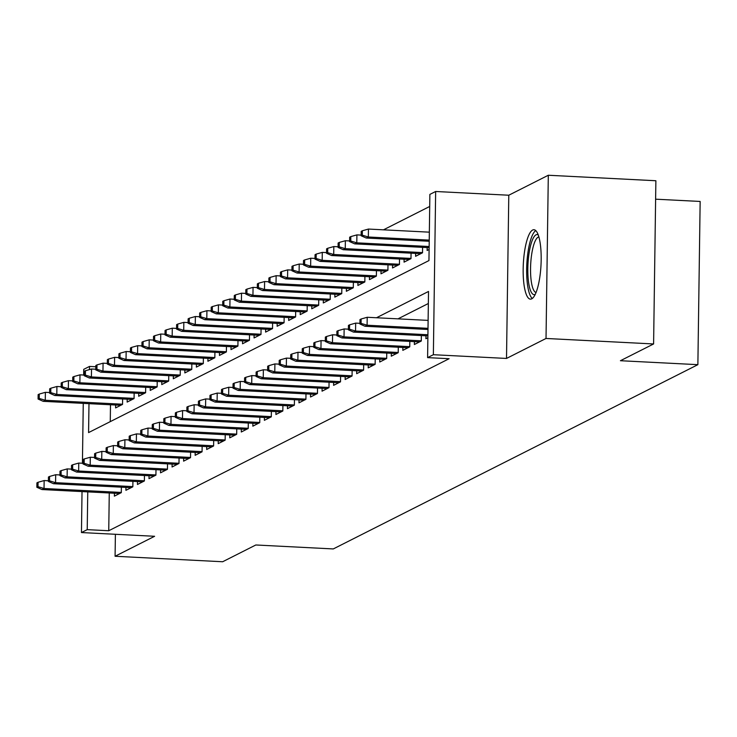 <?xml version="1.0" encoding="UTF-8"?>
<svg xmlns="http://www.w3.org/2000/svg" width="737" height="737" viewBox="0 0 737 737"><rect width="100%" height="100%" fill="white"/><g stroke="black" fill="none" stroke-linecap="round" stroke-linejoin="round"><path stroke-width="1.11" d="M532.648 230.027A34.75 8.844 -87.1 0 0 523.224 266.49A34.75 8.844 -87.1 0 0 530.4 299.139A34.75 8.844 -87.1 0 0 531.69 298.844A34.75 8.844 -87.1 0 0 541.115 262.381A34.75 8.844 -87.1 0 0 533.938 229.732A34.75 8.844 -87.1 0 0 532.648 230.027M88.984 403.655L88.578 432.591L428.952 260.576L429.874 194.402L435.65 191.491L433.365 354.709L427.598 357.62L428.519 291.456L376.478 317.758M508.788 195.222L506.512 358.44L546.025 338.467L653.599 343.958L655.875 180.74L548.31 175.249L508.788 195.222L435.65 191.491M655.617 199.183L700.15 201.45L697.875 364.668L333.271 548.936L255.822 544.984L222.648 561.751L115.083 556.26L154.604 536.287L81.457 532.556L82.028 491.588M83.659 375.022L83.732 369.338L89.509 366.427L89.463 369.587M95.819 366.75L89.509 366.427M429.708 206.461L383.48 229.824M546.025 338.467L548.31 175.249M115.396 534.288L115.083 556.26M425.949 335.805L425.903 338.688L427.875 337.693M414.406 341.627L414.369 344.52L421.288 341.028L421.361 335.565M402.872 347.459L402.826 350.351L409.754 346.86L409.827 341.397M391.329 353.29L391.292 356.183L398.21 352.682L398.293 347.228M379.795 359.122L379.748 362.014L386.676 358.514L386.75 353.06M368.251 364.953L368.214 367.846L375.133 364.345L375.216 358.891M356.717 370.785L356.68 373.677L363.599 370.177L363.673 364.723M345.183 376.616L345.137 379.509L352.065 376.008L352.139 370.554M333.64 382.448L333.603 385.34L340.522 381.84L340.595 376.386M322.106 388.279L322.06 391.172L328.988 387.671L329.061 382.217M310.563 394.111L310.526 397.003L317.444 393.503L317.527 388.049M299.029 399.942L298.982 402.835L305.91 399.334L305.984 393.88M287.485 405.774L287.448 408.667L294.367 405.166L294.45 399.712M275.951 411.605L275.914 414.498L282.833 410.997L282.907 405.543M264.417 417.437L264.371 420.33L271.299 416.829L271.373 411.375M252.874 423.268L252.837 426.161L259.756 422.66L259.829 417.206M241.34 429.1L241.294 431.993L248.222 428.492L248.295 423.038M229.797 434.931L229.76 437.824L236.678 434.323L236.761 428.87M218.263 440.763L218.216 443.656L225.144 440.155L225.218 434.701M206.719 446.594L206.682 449.487L213.601 445.986L213.684 440.533M195.185 452.426L195.148 455.319L202.067 451.818L202.141 446.364M183.651 458.257L183.605 461.15L190.533 457.649L190.607 452.196M172.108 464.089L172.071 466.982L178.99 463.481L179.063 458.027M160.574 469.92L160.528 472.813L167.456 469.312L167.529 463.859M149.031 475.752L148.994 478.645L155.912 475.144L155.995 469.69M137.497 481.583L137.451 484.476L144.378 480.975L144.452 475.522M125.953 487.415L125.916 490.308L132.835 486.807L132.918 481.344M110.495 404.76L110.264 421.638M115.654 405.018L115.608 407.911L122.535 404.41L122.609 398.957M127.188 399.187L127.151 402.08L134.07 398.579L134.143 393.125M138.731 393.355L138.685 396.248L145.613 392.747L145.686 387.293M150.265 387.524L150.228 390.417L157.147 386.916L157.221 381.462M161.799 381.692L161.762 384.585L168.681 381.084L168.764 375.63M173.342 375.861L173.296 378.754L180.224 375.253L180.298 369.799M184.876 370.029L184.84 372.922L191.758 369.421L191.841 363.967M196.42 364.198L196.374 367.09L203.301 363.59L203.375 358.136M207.954 358.366L207.917 361.259L214.835 357.758L214.909 352.304M219.497 352.535L219.451 355.427L226.379 351.927L226.452 346.473M231.031 346.703L230.994 349.596L237.913 346.095L237.987 340.641M242.565 340.872L242.528 343.764L249.447 340.264L249.53 334.81M254.108 335.04L254.062 337.933L260.99 334.432L261.064 328.978M265.642 329.209L265.606 332.101L272.524 328.601L272.607 323.147M277.186 323.377L277.14 326.27L284.067 322.769L284.141 317.315M288.72 317.546L288.683 320.438L295.601 316.938L295.675 311.484M300.263 311.714L300.217 314.607L307.145 311.115L307.218 305.652M311.797 305.892L311.76 308.775L318.679 305.284L318.752 299.821M323.331 300.06L323.294 302.944L330.213 299.452L330.296 293.989M334.874 294.229L334.828 297.112L341.756 293.621L341.83 288.158M346.408 288.397L346.372 291.281L353.29 287.789L353.373 282.326M357.952 282.566L357.906 285.449L364.833 281.958L364.907 276.495M369.486 276.734L369.449 279.618L376.367 276.126L376.441 270.663M381.029 270.903L380.983 273.786L387.911 270.295L387.984 264.832M392.563 265.071L392.526 267.964L399.445 264.463L399.518 259M404.097 259.24L404.06 262.132L410.988 258.632L411.062 253.169M415.64 253.408L415.594 256.301L422.522 252.8L422.596 247.337M427.174 247.577L427.138 250.469L429.109 249.465M109.269 492.979L108.744 530.741L449.109 358.716L427.598 357.62M428.354 303.506L397.989 318.854M114.419 493.246L114.382 496.139L121.301 492.638L121.375 487.175M506.512 358.44L433.365 354.709M108.744 530.741L87.224 529.645L81.457 532.556M653.599 343.958L620.425 360.715L697.875 364.668M82.424 463.251L83.263 403.369M87.758 491.883L87.224 529.645M48.393 480.773L44.146 480.561L44.036 488.502L121.301 492.436M38.002 486.678L38.066 482.274L36.914 482.855L36.85 487.268L38.002 486.678L44.036 488.502L41.954 489.543L119.578 493.504M44.146 480.561L38.066 482.274M36.85 487.268L41.954 489.543M39.301 394.046L38.14 394.627L38.084 399.039L39.236 398.459L39.301 394.046L45.381 392.333L45.27 400.274L43.188 401.324L120.813 405.286M39.236 398.459L45.27 400.274L122.535 404.217M45.381 392.333L49.628 392.545M43.188 401.324L38.084 399.039M535.228 294.376A30.07 7.656 92.9 0 1 528.659 282.907A30.07 7.656 92.9 0 1 529.765 249.217A30.07 7.656 92.9 0 1 538.259 234.965M538.885 236.927A27.84 7.094 -87.1 0 0 531.921 252.791A27.84 7.094 -87.1 0 0 531.322 281.663A27.84 7.094 -87.1 0 0 536.048 292.488M535.762 230.607A34.528 8.789 -87.1 0 0 527.628 285.624A34.528 8.789 -87.1 0 0 532.307 298.457M59.937 474.941L55.68 474.729L55.57 482.671L132.844 486.613M49.545 480.846L49.6 476.443L48.449 477.023L48.384 481.436L49.545 480.846L55.57 482.671L53.497 483.721L131.112 487.673M55.68 474.729L49.6 476.443M48.384 481.436L53.497 483.721M71.471 469.11L67.224 468.898L67.113 476.839L144.378 480.782M61.079 475.015L61.143 470.611L59.992 471.192L59.927 475.605L61.079 475.015L67.113 476.839L65.031 477.889L142.656 481.841M67.224 468.898L61.143 470.611M59.927 475.605L65.031 477.889M83.014 463.278L78.758 463.066L78.647 471.007L155.922 474.95M72.622 469.183L72.677 464.78L71.526 465.36L71.461 469.773L72.622 469.183L78.647 471.007L76.574 472.058L154.19 476.01M78.758 463.066L72.677 464.78M71.461 469.773L76.574 472.058M94.548 457.447L90.301 457.235L90.19 465.176L167.456 469.119M84.156 463.352L84.221 458.948L83.06 459.529L83.005 463.942L84.156 463.352L90.19 465.176L88.108 466.226L165.733 470.178M90.301 457.235L84.221 458.948M83.005 463.942L88.108 466.226M50.835 388.215L49.683 388.795L49.619 393.208L50.77 392.628L50.835 388.215L56.915 386.501L56.804 394.442L54.731 395.493L132.347 399.454M50.77 392.628L56.804 394.442L134.07 398.385M56.915 386.501L61.171 386.713M54.731 395.493L49.619 393.208M62.378 382.383L61.217 382.964L61.162 387.376L62.313 386.796L62.378 382.383L68.449 380.67L68.338 388.611L66.266 389.661L143.89 393.622M62.313 386.796L68.338 388.611L145.613 392.554M68.449 380.67L72.705 380.882M66.266 389.661L61.162 387.376M73.912 376.552L72.76 377.132L72.696 381.545L73.847 380.965L73.912 376.552L79.992 374.838L79.882 382.779L77.8 383.83L155.424 387.791M73.847 380.965L79.882 382.779L157.147 386.722M79.992 374.838L84.239 375.059M77.8 383.83L72.696 381.545M85.446 370.72L84.294 371.301L84.23 375.713L85.391 375.133L85.446 370.72L91.526 369.007L91.416 376.948L89.343 377.998L166.958 381.959M85.391 375.133L91.416 376.948L168.69 380.891M91.526 369.007L95.782 369.228M89.343 377.998L84.23 375.713M106.091 451.615L101.835 451.403L101.724 459.344L178.99 463.287M95.69 457.52L95.755 453.117L94.603 453.697L94.539 458.11L95.69 457.52L101.724 459.344L99.652 460.395L177.267 464.356M101.835 451.403L95.755 453.117M94.539 458.11L99.652 460.395M96.989 364.889L95.838 365.469L95.773 369.882L96.925 369.301L96.989 364.889L103.069 363.175L102.959 371.116L100.877 372.167L178.501 376.128M96.925 369.301L102.959 371.116L180.224 375.059M103.069 363.175L107.316 363.396M100.877 372.167L95.773 369.882M117.625 445.784L113.369 445.572L113.258 453.513L190.533 457.456M107.234 451.698L107.298 447.285L106.137 447.866L106.082 452.278L107.234 451.698L113.258 453.513L111.186 454.563L188.81 458.525M113.369 445.572L107.298 447.285M106.082 452.278L111.186 454.563M129.159 439.952L124.912 439.74L124.802 447.681L202.067 451.624M118.768 445.867L118.832 441.454L117.68 442.034L117.616 446.447L118.768 445.867L124.802 447.681L122.72 448.732L200.344 452.693M124.912 439.74L118.832 441.454M117.616 446.447L122.72 448.732M140.703 434.121L136.446 433.909L136.336 441.85L213.61 445.793M130.311 440.035L130.366 435.622L129.215 436.203L129.15 440.615L130.311 440.035L136.336 441.85L134.263 442.9L211.878 446.862M136.446 433.909L130.366 435.622M129.15 440.615L134.263 442.9M152.237 428.289L147.99 428.077L147.879 436.018L225.144 439.961M141.845 434.204L141.909 429.791L140.758 430.371L140.693 434.784L141.845 434.204L147.879 436.018L145.797 437.069L223.422 441.03M147.99 428.077L141.909 429.791M140.693 434.784L145.797 437.069M163.78 422.458L159.524 422.246L159.413 430.187L236.688 434.13M153.388 428.372L153.443 423.959L152.292 424.54L152.227 428.952L153.388 428.372L159.413 430.187L157.34 431.237L234.956 435.198M159.524 422.246L153.443 423.959M152.227 428.952L157.34 431.237M108.523 359.057L107.372 359.638L107.307 364.05L108.468 363.47L108.523 359.057L114.604 357.344L114.493 365.285L112.42 366.335L190.035 370.296M108.468 363.47L114.493 365.285L191.767 369.228M114.604 357.344L118.86 357.565M112.42 366.335L107.307 364.05M120.067 353.226L118.906 353.806L118.85 358.219L120.002 357.638L120.067 353.226L126.147 351.512L126.036 359.453L123.954 360.504L201.579 364.465M120.002 357.638L126.036 359.453L203.301 363.396M126.147 351.512L130.394 351.733M123.954 360.504L118.85 358.219M131.601 347.394L130.449 347.975L130.385 352.387L131.536 351.807L131.601 347.394L137.681 345.681L137.57 353.622L135.497 354.672L213.113 358.633M131.536 351.807L137.57 353.622L214.845 357.565M137.681 345.681L141.937 345.902M135.497 354.672L130.385 352.387M143.144 341.563L141.983 342.143L141.928 346.556L143.079 345.975L143.144 341.563L149.215 339.849L149.104 347.79L147.031 348.841L224.656 352.802M143.079 345.975L149.104 347.79L226.379 351.733M149.215 339.849L153.471 340.07M147.031 348.841L141.928 346.556M154.678 335.731L153.526 336.312L153.462 340.724L154.613 340.144L154.678 335.731L160.758 334.018L160.648 341.959L158.566 343.009L236.19 346.97M154.613 340.144L160.648 341.959L237.913 345.902M160.758 334.018L165.005 334.239M158.566 343.009L153.462 340.724M175.314 416.626L171.067 416.414L170.956 424.355L248.222 428.298M164.922 422.541L164.987 418.128L163.826 418.708L163.771 423.121L164.922 422.541L170.956 424.355L168.874 425.406L246.499 429.367M171.067 416.414L164.987 418.128M163.771 423.121L168.874 425.406M166.212 329.9L165.06 330.48L164.996 334.893L166.157 334.312L166.212 329.9L172.292 328.186L172.182 336.127L170.109 337.178L247.724 341.139M166.157 334.312L172.182 336.127L249.456 340.07M172.292 328.186L176.548 328.407M170.109 337.178L164.996 334.893M186.857 410.804L182.601 410.583L182.49 418.524L259.756 422.467M176.456 416.709L176.521 412.296L175.369 412.877L175.305 417.289L176.456 416.709L182.49 418.524L180.418 419.574L258.033 423.535M182.601 410.583L176.521 412.296M175.305 417.289L180.418 419.574M177.755 324.068L176.604 324.648L176.539 329.061L177.691 328.481L177.755 324.068L183.835 322.355L183.725 330.296L181.643 331.346L259.267 335.307M177.691 328.481L183.725 330.296L260.99 334.239M183.835 322.355L188.082 322.576M181.643 331.346L176.539 329.061M198.391 404.972L194.135 404.751L194.024 412.692L271.299 416.635M187.999 410.877L188.064 406.465L186.903 407.045L186.848 411.458L187.999 410.877L194.024 412.692L191.952 413.743L269.576 417.704M194.135 404.751L188.064 406.465M186.848 411.458L191.952 413.743M189.289 318.237L188.138 318.817L188.073 323.23L189.234 322.649L189.289 318.237L195.369 316.523L195.259 324.464L193.186 325.514L270.801 329.476M189.234 322.649L195.259 324.464L272.533 328.407M195.369 316.523L199.626 316.744M193.186 325.514L188.073 323.23M209.925 399.141L205.678 398.92L205.568 406.861L282.833 410.804M199.534 405.046L199.598 400.633L198.446 401.214L198.382 405.626L199.534 405.046L205.568 406.861L203.486 407.911L281.11 411.872M205.678 398.92L199.598 400.633M198.382 405.626L203.486 407.911M200.833 312.405L199.672 312.985L199.616 317.398L200.768 316.818L200.833 312.405L206.913 310.692L206.802 318.633L204.72 319.683L282.345 323.644M200.768 316.818L206.802 318.633L284.067 322.576M206.913 310.692L211.16 310.913M204.72 319.683L199.616 317.398M221.469 393.309L217.212 393.088L217.102 401.029L294.376 404.972M211.077 399.214L211.132 394.802L209.981 395.382L209.916 399.795L211.077 399.214L217.102 401.029L215.029 402.08L292.644 406.041M217.212 393.088L211.132 394.802M209.916 399.795L215.029 402.08M212.367 306.574L211.215 307.154L211.15 311.567L212.302 310.986L212.367 306.574L218.447 304.86L218.336 312.801L216.263 313.851L293.879 317.813M212.302 310.986L218.336 312.801L295.611 316.744M218.447 304.86L222.703 305.081M216.263 313.851L211.15 311.567M233.003 387.478L228.756 387.257L228.645 395.198L305.91 399.141M222.611 393.383L222.675 388.97L221.524 389.551L221.459 393.963L222.611 393.383L228.645 395.198L226.563 396.248L304.188 400.209M228.756 387.257L222.675 388.97M221.459 393.963L226.563 396.248M223.91 300.742L222.749 301.322L222.694 305.735L223.845 305.155L223.91 300.742L229.981 299.029L229.87 306.97L227.797 308.02L305.422 311.981M223.845 305.155L229.87 306.97L307.145 310.913M229.981 299.029L234.237 299.25M227.797 308.02L222.694 305.735M244.546 381.646L240.29 381.425L240.179 389.366L317.454 393.309M234.154 387.551L234.209 383.139L233.058 383.719L232.993 388.132L234.154 387.551L240.179 389.366L238.106 390.417L315.722 394.378M240.29 381.425L234.209 383.139M232.993 388.132L238.106 390.417M256.08 375.815L251.833 375.594L251.722 383.535L328.988 387.478M245.688 381.72L245.753 377.307L244.592 377.888L244.537 382.3L245.688 381.72L251.722 383.535L249.64 384.585L327.265 388.546M251.833 375.594L245.753 377.307M244.537 382.3L249.64 384.585M267.623 369.983L263.367 369.762L263.256 377.703L340.531 381.646M257.222 375.888L257.287 371.476L256.135 372.056L256.071 376.469L257.222 375.888L263.256 377.703L261.184 378.754L338.799 382.715M263.367 369.762L257.287 371.476M256.071 376.469L261.184 378.754M279.157 364.152L274.901 363.931L274.79 371.872L352.065 375.815M268.765 370.057L268.83 365.644L267.669 366.225L267.614 370.637L268.765 370.057L274.79 371.872L272.718 372.922L350.342 376.883M274.901 363.931L268.83 365.644M267.614 370.637L272.718 372.922M290.691 358.32L286.444 358.099L286.334 366.04L363.599 369.983M280.3 364.225L280.364 359.813L279.212 360.393L279.148 364.806L280.3 364.225L286.334 366.04L284.252 367.09L361.876 371.052M286.444 358.099L280.364 359.813M279.148 364.806L284.252 367.09M302.234 352.489L297.978 352.268L297.868 360.209L375.142 364.152M291.843 358.394L291.898 353.981L290.747 354.561L290.682 358.974L291.843 358.394L297.868 360.209L295.795 361.259L373.41 365.22M297.978 352.268L291.898 353.981M290.682 358.974L295.795 361.259M313.769 346.657L309.522 346.436L309.411 354.377L386.676 358.32M303.377 352.562L303.441 348.15L302.29 348.73L302.225 353.143L303.377 352.562L309.411 354.377L307.329 355.427L384.954 359.389M309.522 346.436L303.441 348.15M302.225 353.143L307.329 355.427M325.312 340.826L321.056 340.605L320.945 348.546L398.22 352.489M314.92 346.731L314.975 342.318L313.824 342.898L313.759 347.311L314.92 346.731L320.945 348.546L318.872 349.596L396.488 353.557M321.056 340.605L314.975 342.318M313.759 347.311L318.872 349.596M336.846 334.994L332.599 334.773L332.488 342.714L409.754 346.657M326.454 340.899L326.519 336.487L325.358 337.067L325.303 341.48L326.454 340.899L332.488 342.714L330.406 343.764L408.031 347.726M332.599 334.773L326.519 336.487M325.303 341.48L330.406 343.764M348.389 329.163L344.133 328.942L344.022 336.883L421.297 340.826M337.988 335.068L338.053 330.655L336.901 331.245L336.837 335.648L337.988 335.068L344.022 336.883L341.95 337.933L419.565 341.894M344.133 328.942L338.053 330.655M336.837 335.648L341.95 337.933M359.923 323.331L355.667 323.11L355.556 331.051L427.921 334.745M349.531 329.236L349.596 324.824L348.435 325.413L348.38 329.817L349.531 329.236L355.556 331.051L353.484 332.101L427.902 335.897M355.667 323.11L349.596 324.824M348.38 329.817L353.484 332.101M428.114 320.392L367.21 317.279L367.1 325.22L428.004 328.333M361.066 323.405L361.13 318.992L359.978 319.582L359.914 323.985L361.066 323.405L367.1 325.22L365.018 326.27L427.994 329.485M367.21 317.279L361.13 318.992M359.914 323.985L365.018 326.27M235.444 294.911L234.292 295.5L234.228 299.904L235.379 299.323L235.444 294.911L241.524 293.197L241.414 301.138L239.332 302.188L316.956 306.15M235.379 299.323L241.414 301.138L318.679 305.081M241.524 293.197L245.771 293.418M239.332 302.188L234.228 299.904M246.978 289.079L245.826 289.669L245.762 294.072L246.923 293.492L246.978 289.079L253.058 287.366L252.948 295.307L250.875 296.357L328.49 300.318M246.923 293.492L252.948 295.307L330.222 299.25M253.058 287.366L257.314 287.587M250.875 296.357L245.762 294.072M258.521 283.248L257.37 283.837L257.305 288.241L258.457 287.66L258.521 283.248L264.601 281.534L264.491 289.475L262.409 290.525L340.033 294.487M258.457 287.66L264.491 289.475L341.756 293.418M264.601 281.534L268.848 281.755M262.409 290.525L257.305 288.241M270.055 277.416L268.904 278.006L268.839 282.409L270 281.829L270.055 277.416L276.135 275.702L276.025 283.644L273.952 284.694L351.567 288.655M270 281.829L276.025 283.644L353.299 287.587M276.135 275.702L280.392 275.924M273.952 284.694L268.839 282.409M281.598 271.584L280.438 272.174L280.382 276.578L281.534 275.997L281.598 271.584L287.679 269.871L287.568 277.812L285.486 278.862L363.111 282.824M281.534 275.997L287.568 277.812L364.833 281.755M287.679 269.871L291.926 270.092M285.486 278.862L280.382 276.578M293.133 265.753L291.981 266.343L291.916 270.746L293.068 270.166L293.133 265.753L299.213 264.039L299.102 271.981L297.029 273.031L374.645 276.992M293.068 270.166L299.102 271.981L376.377 275.924M299.213 264.039L303.469 264.261M297.029 273.031L291.916 270.746M304.676 259.921L303.515 260.511L303.46 264.924L304.611 264.334L304.676 259.921L310.747 258.217L310.636 266.149L308.563 267.199L386.188 271.161M304.611 264.334L310.636 266.149L387.911 270.092M310.747 258.217L315.003 258.429M308.563 267.199L303.46 264.924M316.21 254.09L315.058 254.68L314.994 259.092L316.145 258.503L316.21 254.09L322.29 252.386L322.18 260.318L320.098 261.368L397.722 265.329M316.145 258.503L322.18 260.318L399.445 264.261M322.29 252.386L326.537 252.598M320.098 261.368L314.994 259.092M327.744 248.258L326.592 248.848L326.528 253.261L327.689 252.671L327.744 248.258L333.824 246.554L333.714 254.486L331.641 255.536L409.256 259.498M327.689 252.671L333.714 254.486L410.988 258.429M333.824 246.554L338.08 246.766M331.641 255.536L326.528 253.261M339.287 242.427L338.136 243.017L338.071 247.429L339.223 246.84L339.287 242.427L345.367 240.723L345.257 248.655L343.175 249.705L420.799 253.666M339.223 246.84L345.257 248.655L422.522 252.598M345.367 240.723L349.614 240.935M343.175 249.705L338.071 247.429M350.821 236.595L349.67 237.185L349.605 241.598L350.766 241.008L350.821 236.595L356.901 234.891L356.791 242.832L354.718 243.873L429.137 247.678M350.766 241.008L356.791 242.832L429.146 246.517M356.901 234.891L361.158 235.103M354.718 243.873L349.605 241.598M362.364 230.773L361.204 231.354L361.148 235.766L362.3 235.177L362.364 230.773L368.445 229.06L368.334 237.001L366.252 238.042L429.22 241.257M362.3 235.177L368.334 237.001L429.238 240.105M368.445 229.06L429.349 232.164M366.252 238.042L361.148 235.766"/></g></svg>
